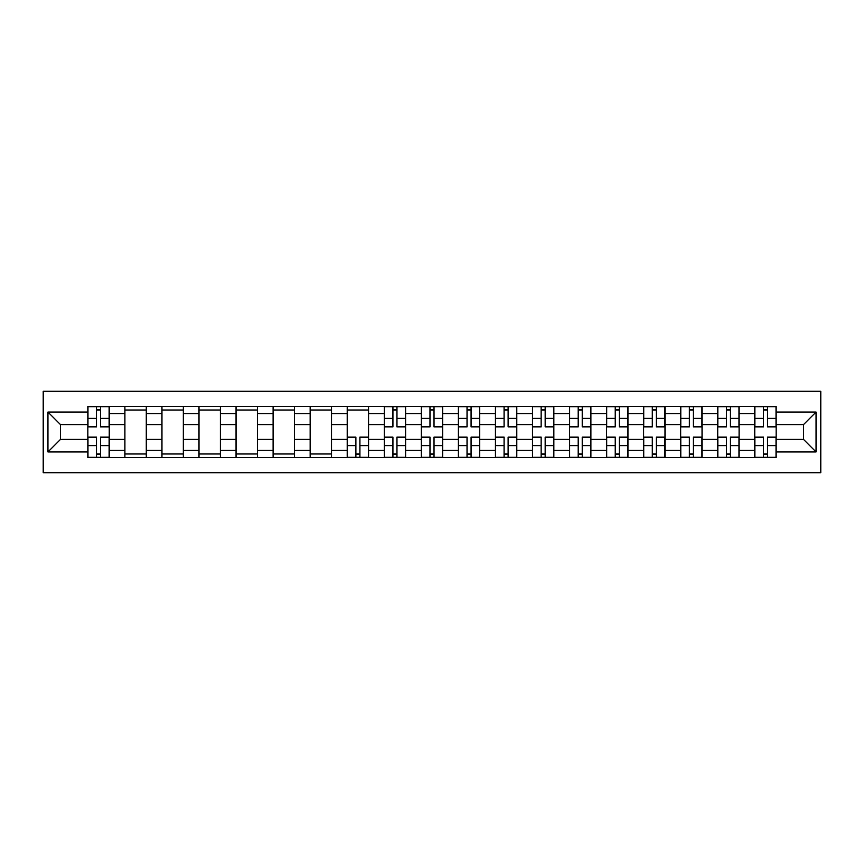 <?xml version="1.0" encoding="UTF-8"?>
<svg xmlns="http://www.w3.org/2000/svg" width="864" height="864" viewBox="0 0 864 864"><rect width="100%" height="100%" fill="white"/><g stroke="black" fill="none" stroke-linecap="round" stroke-linejoin="round"><path stroke-width="1.3" d="M43.2 472.738L820.8 472.738L820.8 391.262L43.2 391.262L43.2 472.738M124.902 457.531L124.902 413.716L109.231 413.716L109.231 457.531M109.231 413.716L109.231 406.469M124.902 413.716L124.902 406.469M146.275 406.469L146.275 457.531M161.957 457.531L161.957 406.469M183.33 406.469L183.33 457.531M199.001 457.531L199.001 406.469M220.385 406.469L220.385 457.531M236.056 457.531L236.056 406.469M257.429 406.469L257.429 457.531M273.11 457.531L273.11 406.469M294.484 406.469L294.484 457.531M310.154 457.531L310.154 406.469M331.538 406.469L331.538 457.531M347.209 457.531L347.209 406.469M368.582 406.469L368.582 457.531M384.264 457.531L384.264 406.469M405.637 406.469L405.637 457.531M421.308 457.531L421.308 406.469M442.692 406.469L442.692 457.531M458.363 457.531L458.363 406.469M479.736 406.469L479.736 457.531M495.418 457.531L495.418 406.469M516.791 406.469L516.791 457.531M532.462 457.531L532.462 406.469M553.846 406.469L553.846 457.531M569.516 457.531L569.516 406.469M590.89 406.469L590.89 457.531M606.571 457.531L606.571 406.469M627.944 406.469L627.944 457.531M643.615 457.531L643.615 406.469M664.999 406.469L664.999 457.531M680.67 457.531L680.67 406.469M702.043 406.469L702.043 457.531M717.725 457.531L717.725 406.469M739.098 406.469L739.098 457.531M754.769 457.531L754.769 406.469M754.769 439.366L739.098 439.366M717.725 439.366L702.043 439.366M680.67 439.366L664.999 439.366M643.615 439.366L627.944 439.366M606.571 439.366L590.89 439.366M569.516 439.366L553.846 439.366M532.462 439.366L516.791 439.366M495.418 439.366L479.736 439.366M458.363 439.366L442.692 439.366M421.308 439.366L405.637 439.366M384.264 439.366L368.582 439.366M347.209 439.366L331.538 439.366M310.154 439.366L294.484 439.366M273.11 439.366L257.429 439.366M236.056 439.366L220.385 439.366M199.001 439.366L183.33 439.366M161.957 439.366L146.275 439.366M124.902 439.366L109.231 439.366M754.769 424.634L739.098 424.634M717.725 424.634L702.043 424.634M680.67 424.634L664.999 424.634M643.615 424.634L627.944 424.634M606.571 424.634L590.89 424.634M569.516 424.634L553.846 424.634M532.462 424.634L516.791 424.634M495.418 424.634L479.736 424.634M458.363 424.634L442.692 424.634M421.308 424.634L405.637 424.634M384.264 424.634L368.582 424.634M347.209 424.634L331.538 424.634M310.154 424.634L294.484 424.634M273.11 424.634L257.429 424.634M236.056 424.634L220.385 424.634M199.001 424.634L183.33 424.634M161.957 424.634L146.275 424.634M124.902 424.634L109.231 424.634M60.534 439.366L87.847 439.366L87.847 424.634L60.534 424.634L60.534 439.366L47.952 451.948L47.952 412.052L87.847 412.052L87.847 424.634M776.153 424.634L776.153 439.366L803.466 439.366L803.466 424.634L776.153 424.634L776.153 406.469L87.847 406.469L87.847 412.052M776.153 412.052L816.048 412.052L816.048 451.948L776.153 451.948L776.153 439.366M87.847 439.366L87.847 457.531L776.153 457.531L776.153 451.948M87.847 451.948L47.952 451.948M100.559 453.967L96.52 453.967M96.52 410.033L100.559 410.033M146.275 453.967L124.902 453.967M124.902 410.033L146.275 410.033M183.33 453.967L161.957 453.967M161.957 410.033L183.33 410.033M220.385 453.967L199.001 453.967M199.001 410.033L220.385 410.033M257.429 453.967L236.056 453.967M236.056 410.033L257.429 410.033M294.484 453.967L273.11 453.967M273.11 410.033L294.484 410.033M331.538 453.967L310.154 453.967M310.154 410.033L331.538 410.033M359.921 453.967L355.882 453.967M347.209 410.033L368.582 410.033M396.965 453.967L392.926 453.967M392.926 410.033L396.965 410.033M434.02 453.967L429.98 453.967M429.98 410.033L434.02 410.033M471.074 453.967L467.035 453.967M467.035 410.033L471.074 410.033M508.118 453.967L504.079 453.967M504.079 410.033L508.118 410.033M545.173 453.967L541.134 453.967M541.134 410.033L545.173 410.033M582.228 453.967L578.189 453.967M578.189 410.033L582.228 410.033M619.272 453.967L615.233 453.967M615.233 410.033L619.272 410.033M656.327 453.967L652.288 453.967M652.288 410.033L656.327 410.033M693.382 453.967L689.342 453.967M689.342 410.033L693.382 410.033M730.426 453.967L726.386 453.967M726.386 410.033L730.426 410.033M767.48 453.967L763.441 453.967M763.441 410.033L767.48 410.033M47.952 412.052L60.534 424.634M803.466 439.366L816.048 451.948M803.466 424.634L816.048 412.052M100.559 426.892L100.559 406.706L109.112 406.706L109.112 426.892L100.559 426.892M96.52 409.795L100.559 409.795M96.52 406.706L87.966 406.706L87.966 426.892L96.52 426.892L96.52 406.706L100.559 406.706M96.52 437.108L96.52 457.294L87.966 457.294L87.966 437.108L96.52 437.108M100.559 454.205L96.52 454.205M100.559 457.294L109.112 457.294L109.112 437.108L100.559 437.108L100.559 457.294L96.52 457.294M396.965 426.892L396.965 406.706L405.518 406.706L405.518 426.892L396.965 426.892M392.926 409.795L396.965 409.795M392.926 406.706L384.383 406.706L384.383 426.892L392.926 426.892L392.926 406.706L396.965 406.706M434.02 426.892L434.02 406.706L442.573 406.706L442.573 426.892L434.02 426.892M429.98 409.795L434.02 409.795M429.98 406.706L421.427 406.706L421.427 426.892L429.98 426.892L429.98 406.706L434.02 406.706M471.074 426.892L471.074 406.706L479.617 406.706L479.617 426.892L471.074 426.892M467.035 409.795L471.074 409.795M467.035 406.706L458.482 406.706L458.482 426.892L467.035 426.892L467.035 406.706L471.074 406.706M508.118 426.892L508.118 406.706L516.672 406.706L516.672 426.892L508.118 426.892M504.079 409.795L508.118 409.795M504.079 406.706L495.536 406.706L495.536 426.892L504.079 426.892L504.079 406.706L508.118 406.706M545.173 426.892L545.173 406.706L553.727 406.706L553.727 426.892L545.173 426.892M541.134 409.795L545.173 409.795M541.134 406.706L532.58 406.706L532.58 426.892L541.134 426.892L541.134 406.706L545.173 406.706M582.228 426.892L582.228 406.706L590.771 406.706L590.771 426.892L582.228 426.892M578.189 409.795L582.228 409.795M578.189 406.706L569.635 406.706L569.635 426.892L578.189 426.892L578.189 406.706L582.228 406.706M619.272 426.892L619.272 406.706L627.826 406.706L627.826 426.892L619.272 426.892M615.233 409.795L619.272 409.795M615.233 406.706L606.69 406.706L606.69 426.892L615.233 426.892L615.233 406.706L619.272 406.706M656.327 426.892L656.327 406.706L664.88 406.706L664.88 426.892L656.327 426.892M652.288 409.795L656.327 409.795M652.288 406.706L643.734 406.706L643.734 426.892L652.288 426.892L652.288 406.706L656.327 406.706M693.382 426.892L693.382 406.706L701.924 406.706L701.924 426.892L693.382 426.892M689.342 409.795L693.382 409.795M689.342 406.706L680.789 406.706L680.789 426.892L689.342 426.892L689.342 406.706L693.382 406.706M355.882 437.108L355.882 457.294L347.328 457.294L347.328 437.108L355.882 437.108M359.921 454.205L355.882 454.205M359.921 457.294L368.464 457.294L368.464 437.108L359.921 437.108L359.921 457.294L355.882 457.294M392.926 437.108L392.926 457.294L384.383 457.294L384.383 437.108L392.926 437.108M396.965 454.205L392.926 454.205M396.965 457.294L405.518 457.294L405.518 437.108L396.965 437.108L396.965 457.294L392.926 457.294M429.98 437.108L429.98 457.294L421.427 457.294L421.427 437.108L429.98 437.108M434.02 454.205L429.98 454.205M434.02 457.294L442.573 457.294L442.573 437.108L434.02 437.108L434.02 457.294L429.98 457.294M467.035 437.108L467.035 457.294L458.482 457.294L458.482 437.108L467.035 437.108M471.074 454.205L467.035 454.205M471.074 457.294L479.617 457.294L479.617 437.108L471.074 437.108L471.074 457.294L467.035 457.294M504.079 437.108L504.079 457.294L495.536 457.294L495.536 437.108L504.079 437.108M508.118 454.205L504.079 454.205M508.118 457.294L516.672 457.294L516.672 437.108L508.118 437.108L508.118 457.294L504.079 457.294M541.134 437.108L541.134 457.294L532.58 457.294L532.58 437.108L541.134 437.108M545.173 454.205L541.134 454.205M545.173 457.294L553.727 457.294L553.727 437.108L545.173 437.108L545.173 457.294L541.134 457.294M578.189 437.108L578.189 457.294L569.635 457.294L569.635 437.108L578.189 437.108M582.228 454.205L578.189 454.205M582.228 457.294L590.771 457.294L590.771 437.108L582.228 437.108L582.228 457.294L578.189 457.294M615.233 437.108L615.233 457.294L606.69 457.294L606.69 437.108L615.233 437.108M619.272 454.205L615.233 454.205M619.272 457.294L627.826 457.294L627.826 437.108L619.272 437.108L619.272 457.294L615.233 457.294M652.288 437.108L652.288 457.294L643.734 457.294L643.734 437.108L652.288 437.108M656.327 454.205L652.288 454.205M656.327 457.294L664.88 457.294L664.88 437.108L656.327 437.108L656.327 457.294L652.288 457.294M689.342 437.108L689.342 457.294L680.789 457.294L680.789 437.108L689.342 437.108M693.382 454.205L689.342 454.205M693.382 457.294L701.924 457.294L701.924 437.108L693.382 437.108L693.382 457.294L689.342 457.294M730.426 426.892L730.426 406.706L738.979 406.706L738.979 426.892L730.426 426.892M726.386 409.795L730.426 409.795M726.386 406.706L717.844 406.706L717.844 426.892L726.386 426.892L726.386 406.706L730.426 406.706M726.386 437.108L726.386 457.294L717.844 457.294L717.844 437.108L726.386 437.108M730.426 454.205L726.386 454.205M730.426 457.294L738.979 457.294L738.979 437.108L730.426 437.108L730.426 457.294L726.386 457.294M767.48 426.892L767.48 406.706L776.034 406.706L776.034 426.892L767.48 426.892M763.441 409.795L767.48 409.795M763.441 406.706L754.888 406.706L754.888 426.892L763.441 426.892L763.441 406.706L767.48 406.706M763.441 437.108L763.441 457.294L754.888 457.294L754.888 437.108L763.441 437.108M767.48 454.205L763.441 454.205M767.48 457.294L776.034 457.294L776.034 437.108L767.48 437.108L767.48 457.294L763.441 457.294M717.725 413.716L702.043 413.716M680.67 413.716L664.999 413.716M643.615 413.716L627.944 413.716M606.571 413.716L590.89 413.716M569.516 413.716L553.846 413.716M532.462 413.716L516.791 413.716M495.418 413.716L479.736 413.716M458.363 413.716L442.692 413.716M421.308 413.716L405.637 413.716M384.264 413.716L368.582 413.716M347.209 413.716L331.538 413.716M310.154 413.716L294.484 413.716M273.11 413.716L257.429 413.716M236.056 413.716L220.385 413.716M199.001 413.716L183.33 413.716M161.957 413.716L146.275 413.716M754.769 413.716L739.098 413.716M717.725 450.284L702.043 450.284M680.67 450.284L664.999 450.284M643.615 450.284L627.944 450.284M606.571 450.284L590.89 450.284M569.516 450.284L553.846 450.284M532.462 450.284L516.791 450.284M495.418 450.284L479.736 450.284M458.363 450.284L442.692 450.284M421.308 450.284L405.637 450.284M384.264 450.284L368.582 450.284M347.209 450.284L331.538 450.284M310.154 450.284L294.484 450.284M273.11 450.284L257.429 450.284M236.056 450.284L220.385 450.284M199.001 450.284L183.33 450.284M161.957 450.284L146.275 450.284M124.902 450.284L109.231 450.284M754.769 450.284L739.098 450.284M100.559 426.395L109.112 426.395M100.559 418.37L109.112 418.37M87.966 426.395L96.52 426.395M87.966 418.37L96.52 418.37M96.52 437.605L87.966 437.605M96.52 445.63L87.966 445.63M109.112 437.605L100.559 437.605M109.112 445.63L100.559 445.63M396.965 426.395L405.518 426.395M396.965 418.37L405.518 418.37M384.383 426.395L392.926 426.395M384.383 418.37L392.926 418.37M434.02 426.395L442.573 426.395M434.02 418.37L442.573 418.37M421.427 426.395L429.98 426.395M421.427 418.37L429.98 418.37M471.074 426.395L479.617 426.395M471.074 418.37L479.617 418.37M458.482 426.395L467.035 426.395M458.482 418.37L467.035 418.37M508.118 426.395L516.672 426.395M508.118 418.37L516.672 418.37M495.536 426.395L504.079 426.395M495.536 418.37L504.079 418.37M545.173 426.395L553.727 426.395M545.173 418.37L553.727 418.37M532.58 426.395L541.134 426.395M532.58 418.37L541.134 418.37M582.228 426.395L590.771 426.395M582.228 418.37L590.771 418.37M569.635 426.395L578.189 426.395M569.635 418.37L578.189 418.37M619.272 426.395L627.826 426.395M619.272 418.37L627.826 418.37M606.69 426.395L615.233 426.395M606.69 418.37L615.233 418.37M656.327 426.395L664.88 426.395M656.327 418.37L664.88 418.37M643.734 426.395L652.288 426.395M643.734 418.37L652.288 418.37M693.382 426.395L701.924 426.395M693.382 418.37L701.924 418.37M680.789 426.395L689.342 426.395M680.789 418.37L689.342 418.37M355.882 437.605L347.328 437.605M355.882 445.63L347.328 445.63M368.464 437.605L359.921 437.605M368.464 445.63L359.921 445.63M392.926 437.605L384.383 437.605M392.926 445.63L384.383 445.63M405.518 437.605L396.965 437.605M405.518 445.63L396.965 445.63M429.98 437.605L421.427 437.605M429.98 445.63L421.427 445.63M442.573 437.605L434.02 437.605M442.573 445.63L434.02 445.63M467.035 437.605L458.482 437.605M467.035 445.63L458.482 445.63M479.617 437.605L471.074 437.605M479.617 445.63L471.074 445.63M504.079 437.605L495.536 437.605M504.079 445.63L495.536 445.63M516.672 437.605L508.118 437.605M516.672 445.63L508.118 445.63M541.134 437.605L532.58 437.605M541.134 445.63L532.58 445.63M553.727 437.605L545.173 437.605M553.727 445.63L545.173 445.63M578.189 437.605L569.635 437.605M578.189 445.63L569.635 445.63M590.771 437.605L582.228 437.605M590.771 445.63L582.228 445.63M615.233 437.605L606.69 437.605M615.233 445.63L606.69 445.63M627.826 437.605L619.272 437.605M627.826 445.63L619.272 445.63M652.288 437.605L643.734 437.605M652.288 445.63L643.734 445.63M664.88 437.605L656.327 437.605M664.88 445.63L656.327 445.63M689.342 437.605L680.789 437.605M689.342 445.63L680.789 445.63M701.924 437.605L693.382 437.605M701.924 445.63L693.382 445.63M730.426 426.395L738.979 426.395M730.426 418.37L738.979 418.37M717.844 426.395L726.386 426.395M717.844 418.37L726.386 418.37M726.386 437.605L717.844 437.605M726.386 445.63L717.844 445.63M738.979 437.605L730.426 437.605M738.979 445.63L730.426 445.63M767.48 426.395L776.034 426.395M767.48 418.37L776.034 418.37M754.888 426.395L763.441 426.395M754.888 418.37L763.441 418.37M763.441 437.605L754.888 437.605M763.441 445.63L754.888 445.63M776.034 437.605L767.48 437.605M776.034 445.63L767.48 445.63"/></g></svg>

